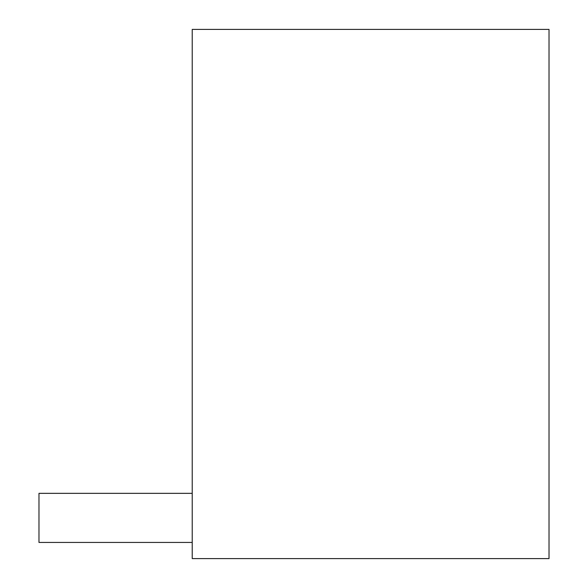 <?xml version="1.0" encoding="UTF-8"?>
<svg xmlns="http://www.w3.org/2000/svg" width="588" height="588" viewBox="0 0 588 588"><rect width="100%" height="100%" fill="white"/><g stroke="black" fill="none" stroke-linecap="round" stroke-linejoin="round"><path stroke-width="0.88" d="M549.023 558.6L192.232 558.6L192.232 29.4L549.023 29.4L549.023 558.6M192.232 542.437L38.977 542.437L38.977 493.347L192.232 493.347"/></g></svg>
